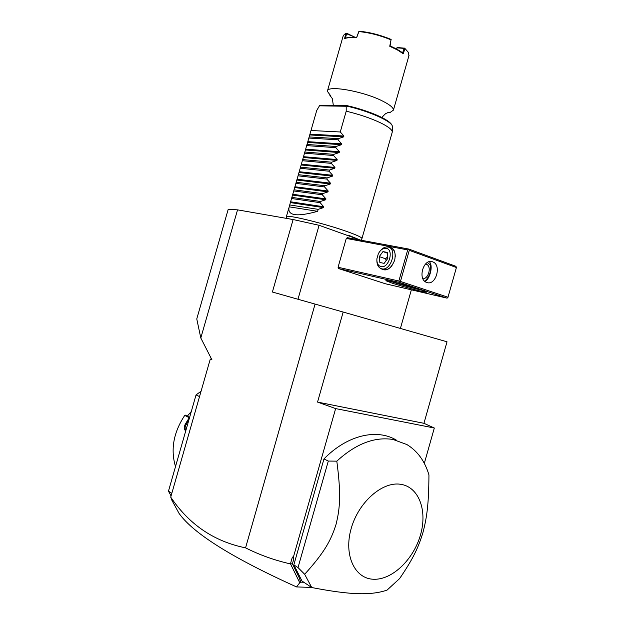 <?xml version="1.0" encoding="UTF-8"?>
<svg xmlns="http://www.w3.org/2000/svg" width="625" height="625" viewBox="0 0 625 625"><rect width="100%" height="100%" fill="white"/><g stroke="black" fill="none" stroke-linecap="round" stroke-linejoin="round"><path stroke-width="0.94" d="M237.547 209.852L200.805 337.992L196.766 318.93L228.211 209.297L237.547 209.852L293.117 219.539L319.086 225.289L360.508 240.109M211.508 358.984L210.266 359.133L211.937 359.828L200.805 337.992M245.562 547.852L315.078 304.086L343.172 312.047L317.539 402.086L335.641 408.594L293.289 557.492L293.766 559.07L292.422 563.797L290.43 563.906C274.57 560.297 259.609 554.945 245.562 547.852C214.109 541.477 189.164 524.57 170.727 497.141L210.266 359.133M315.078 304.086L272.398 292.023L293.117 219.539M170.727 497.141L171.953 500.398L179.07 513.43C193.461 533.57 232.609 558.062 296.523 586.922L299.742 582.742L290.562 564.023M199.531 396.602L196.047 394.922L201.055 391.266M171.07 495.937L168.469 491.164L171.805 493.375M168.469 491.164L196.047 394.922M185.781 430.758C183.984 429.711 183.812 427.508 185.281 424.141L189.25 417.742L184.75 415.391L185.195 415.078L189.609 417.383M175.508 466.617C170.422 449.508 173.508 432.43 184.75 415.391M192.586 406.984L192.883 405.977M191.297 411.508L187.281 416.164M185.281 424.141L185.992 424.523L188.984 419.57M185.969 430.102C184.805 428.883 184.812 427.023 185.992 424.523L187.406 425.07M293.766 559.07L292.383 557.047L290.43 563.906M293.289 557.492L292.383 557.047M343.172 312.047L447.023 341.797L423.945 423.312L317.539 402.086M335.641 408.594L434.32 428.016L424.32 463.359M434.32 428.016L423.945 423.312M292.422 563.797L299.672 578.625L300.742 582.148L303.852 582.266M396.422 440.156C376.961 428.336 347.219 434.984 323.969 458.945L293.844 564.867L302.023 581.055L311.758 587.539C331.32 591.32 346.859 593.375 358.383 593.703C369.93 594 379.492 592.789 387.094 590.07L399.633 578.562C413.305 558.508 418.359 547.586 422.961 532.469C427.008 516.992 428.75 503.867 428.945 474.906C424.852 461.133 417.492 451.008 406.867 444.539L393.07 439.477C374.609 436.547 355.859 443.766 336.812 461.156L328.305 461.055L323.969 458.945M299.672 578.625L300.438 582.508L299.742 582.742M311.602 587.43L296.523 586.922M336.812 461.156C341.055 493.391 340.234 507.664 336.008 524.508C330.789 540.914 324.242 552.625 304.664 574.281L311.758 587.539M304.664 574.281L298.016 567.586L293.844 564.867M298.016 567.586L328.305 461.055M400.445 484.258C418.742 486.711 427.586 510.266 420.547 534.719C413.758 559.188 392.32 580.117 373.547 579.258C354.672 578.797 343.531 554.969 351.18 528.531C358.547 502.07 382.273 481.422 400.445 484.258M297.977 299.25L319.086 225.289M400.398 328.445L411.359 289.82M346.281 238.422L338.062 267.258L338.555 268.547L399.352 282.391L398.867 281.016L407.703 249.891L346.281 238.422L347.359 237.672L408.82 249.07L455.922 266.312L456.414 267.523L409.281 250.328L408.82 249.07M338.555 268.547L385.375 283.758L446.914 298.117L447.82 297.797L456.414 267.523M399.352 282.391L446.914 298.117M392.305 283.195L386.008 280.758C384.07 279.359 408.461 285.656 420.602 289.727L426.516 292.086C427.281 293.156 404.117 287.117 392.305 283.195M398.867 281.016L338.062 267.258M388.305 247.102C393.859 247.453 396.023 251.617 394.789 259.594L394.484 260.695C390.68 269.227 386.117 271.828 380.781 268.508M407.703 249.891L408.656 249.555M409.281 250.328L400.445 281.461L447.992 297.234M426.781 282.469L426.633 282.422C417.305 279.547 423.461 258.102 432.547 261.812L432.633 261.844C441.984 264.703 435.922 286.086 426.781 282.469M400.445 281.461L399.492 281.797M425.008 281.484C429.773 279.164 433.531 265.711 429.32 261.695M422.391 290.328C413.602 288.359 403.914 285.688 393.32 282.32L390.406 281.32M424.594 281.125L425.742 280.297C430.008 275.484 431.477 270.297 430.148 264.75L427.406 262.5M422.969 278.875C429.305 278.414 431.836 264.906 425.742 264.125L425.461 264.078M389.367 247.508L390.344 247.867C393.594 248.805 395.234 251.672 395.266 256.445M380.164 250.992C382.578 247.961 385.18 246.641 387.945 247.016L388.055 247.039C397.672 248.445 391.25 271.188 381.898 268.852L381.75 268.82C378.547 267.867 376.914 265.062 376.859 260.414M392.062 265.539C389.609 268.648 386.992 270.016 384.195 269.625L382.836 269.164M380.945 266.609C388.844 268.789 394.359 249.383 386.148 248.32C383.094 248.023 380.484 249.82 378.336 253.719L376.883 258.859C376.719 263.133 378.07 265.719 380.945 266.609M379.273 256.602L382.953 251.586L387.258 252.422L387.867 258.336L384.141 263.367L379.859 262.477L379.273 256.602L385.641 258.82L387.688 256.648M382.953 251.586L387.328 253.141M386.117 260.695L385.641 258.82M286.305 216.883C284.164 213.609 325.75 223.703 348.812 232.203C357.281 235.297 361.672 237.375 361.977 238.445L361.805 238.758M289.172 206.836L317.617 211.32C296.523 217.172 287.039 215.68 289.172 206.836L310.992 130.508L340.273 131.977L346.211 111.188C359.008 114.25 370.289 118.055 380.047 122.594C387.859 126.383 391.938 129.453 392.266 131.789L392.109 132.641M392.336 126.812L392.344 126.469C392.812 121.727 368.5 110.758 346.188 106.023L346.211 111.188M346.664 105.578L319.633 105.5L316.711 110.516L310.992 130.508M346.188 106.023L346.922 105.641C366.602 109.875 388.469 119.195 391.141 124.242M408.898 55.797L408.523 52.672L404.703 48.195L397.531 47.547L396.359 48.953M354.086 37.234L354.164 36.836L345.883 33.5L344.547 38.594C347.211 37.617 351.242 37.328 356.641 37.742L358.875 31.586C369.305 32.586 380.016 35.336 391.016 39.836L389.742 46.258L397.422 49.961L403.219 53.711L404.922 48.719M387.555 112.727L390.25 112.367L393.43 110.102C393.539 107.812 390 104.844 382.82 101.188C363.438 91.141 326.578 84.75 327.352 91.281L330.773 95.938M345.828 33.531L344.312 34.383L343.062 36.328L327.484 90.797M408.289 52.273L404.703 48.195M404.883 48.664L404.117 48.391L404.375 48.086M404.117 48.391L396.906 47.828M403.219 53.711L402.617 52.883L404.133 48.406M391.016 39.836L390.109 45.961C395.375 48.242 399.539 50.547 402.617 52.883M391.203 39.68L390.875 39.328C380.102 34.93 369.609 32.234 359.391 31.25L358.875 31.586M358.891 31.391L356.68 37.367C351.75 37.023 348.008 37.289 345.453 38.164L344.547 38.594M346.609 33.625L345.453 38.164M346.633 33.617L345.883 33.5M354.164 36.836L346.734 33.266M354.43 37.242L353.875 36.32M346.422 33.219L345.586 33.633M396.883 47.836L396.477 49.016M340.273 131.977L343.922 136.016L343.68 136.852L338.367 138.648L309.156 136.93M308.188 141.68L341.68 143.875L338.031 139.82L338.367 138.648M341.68 143.875L341.438 144.703L336.125 146.5L307 144.477M306.039 149.195L339.43 151.727L335.789 147.672L336.125 146.5M339.43 151.727L339.195 152.562L333.883 154.352L304.844 152.031M303.891 156.719L337.188 159.586L333.555 155.523L333.883 154.352M337.188 159.586L336.953 160.422L331.641 162.203L302.68 159.586M301.742 164.234L334.945 167.445L331.312 163.375L331.641 162.203M334.945 167.445L334.711 168.281L329.398 170.055L300.516 167.141M299.586 171.758L332.703 175.312L329.062 171.227L329.398 170.055M332.703 175.312L332.461 176.141L327.156 177.914L298.359 174.695M297.438 179.281L330.461 183.172L326.82 179.086L327.156 177.914M330.461 183.172L330.219 184.008L324.914 185.766L296.195 182.258M295.289 186.805L328.211 191.039L324.578 186.945L324.914 185.766M328.211 191.039L327.977 191.875L322.672 193.633L294.031 189.82M293.133 194.328L325.969 198.906L322.336 194.805L322.672 193.633M325.969 198.906L325.727 199.742L320.422 201.492L291.875 197.383M290.984 201.852L323.719 206.773L320.094 202.664L320.422 201.492M323.719 206.773L323.484 207.609L318.18 209.352L289.711 204.945M317.617 211.32L318.18 209.352M338.031 139.82L308.836 138.055M335.789 147.672L306.68 145.609M333.555 155.523L304.516 153.156M331.312 163.375L302.359 160.711M329.062 171.227L300.195 168.273M326.82 179.086L298.039 175.828M324.578 186.945L295.875 183.383M322.336 194.805L293.711 190.945M320.094 202.664L291.547 198.508M319.43 105.82L346.133 106.266M310.336 134.172L343.922 136.016M310.109 134.969L343.68 136.852M307.961 142.477L341.438 144.703M305.812 149.992L339.195 152.562M303.664 157.516L336.953 160.422M301.508 165.031L334.711 168.281M299.359 172.555L332.461 176.141M297.211 180.078L330.219 184.008M295.055 187.602L327.977 191.875M292.906 195.125L325.727 199.742M290.75 202.656L323.484 207.609M432.547 261.812L431.07 261.523M381.898 268.852L384.195 269.625M348.523 235.234L359.633 239.797M286.281 218.344L286.305 216.906M360.945 240.188L361.984 238.461M361.977 238.445L392.266 132.102M346.828 105.594C368.891 110.633 392.18 120.289 392.344 126.469L392.266 131.789M409.086 55.133L393.43 110.102M381.852 117.531C387.117 111.586 385.93 114 387.586 112.711L390.25 112.367M333.32 105.367L332.375 98.695L329.781 95.148M286.359 216.688L288.875 207.891"/></g></svg>
